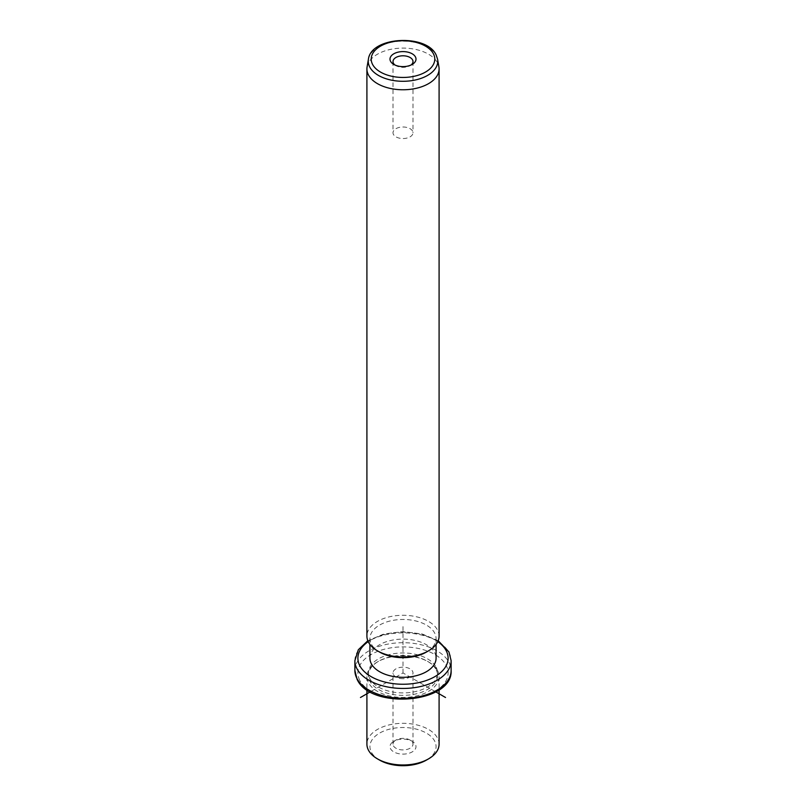 <?xml version="1.0" encoding="UTF-8"?>
<svg xmlns="http://www.w3.org/2000/svg" width="806" height="806" viewBox="0 0 806 806"><rect width="100%" height="100%" fill="white"/><g stroke="black" fill="none" stroke-linecap="round" stroke-linejoin="round"><path stroke-width="0.6" stroke-dasharray="4.03 3.02" d="M400.189 678.481A9.994 5.773 0 0 0 412.994 672.939A9.994 5.773 0 0 0 405.811 667.408A9.994 5.773 180 0 0 393.006 672.939A9.994 5.773 180 0 0 400.189 678.481M395.937 740.069A9.994 5.773 180 0 0 393.006 744.15A9.994 5.773 180 0 0 400.189 749.681A9.994 5.773 0 0 0 412.994 744.15A9.994 5.773 0 0 0 410.063 740.069A9.994 5.773 0 0 0 405.811 738.608A9.994 5.773 180 0 0 395.937 740.069L393.802 741.298A12.997 7.506 180 0 1 406.657 739.404A12.997 7.506 180 0 1 412.198 741.298A12.997 7.506 180 0 1 414.183 750.436A12.997 7.506 180 0 1 399.343 753.801A12.997 7.506 180 0 1 393.802 741.298M379.606 760.108A33.076 19.102 180 0 1 371.264 751.978A33.076 19.102 180 0 1 393.691 728.281A33.076 19.102 180 0 1 434.736 741.228A33.076 19.102 180 0 1 426.394 760.108M439.089 744.15A36.089 20.835 0 0 0 437.628 738.286A36.089 20.835 0 0 0 397.872 723.526A36.089 20.835 0 0 0 366.911 744.15M437.628 670.763A36.089 20.835 180 0 1 439.089 676.627A36.089 20.835 180 0 1 408.128 697.25A36.089 20.835 180 0 1 368.372 682.491A36.089 20.835 180 0 1 366.911 676.627A36.089 20.835 180 0 1 377.48 661.897A36.089 20.835 180 0 1 428.52 661.897A36.089 20.835 180 0 1 437.628 670.763M436.187 669.776A34.577 19.969 180 0 1 437.577 675.398A34.577 19.969 180 0 1 407.917 695.165A34.577 19.969 180 0 1 369.813 681.02A34.577 19.969 180 0 1 368.423 675.398A34.577 19.969 180 0 1 378.548 661.283A34.577 19.969 180 0 1 427.452 661.283A34.577 19.969 180 0 1 436.187 669.776M436.187 667.318A34.577 19.969 180 0 1 437.577 672.939A34.577 19.969 180 0 1 407.917 692.707A34.577 19.969 180 0 1 369.813 678.561A34.577 19.969 180 0 1 368.423 672.939A34.577 19.969 180 0 1 398.083 653.182A34.577 19.969 180 0 1 436.187 667.318M369.924 658.21A33.076 19.102 180 0 1 398.295 639.309A33.076 19.102 180 0 1 434.736 652.83A33.076 19.102 180 0 1 436.076 658.21M379.606 652.074A33.076 19.102 180 0 1 371.264 643.944A33.076 19.102 180 0 1 369.924 638.564A33.076 19.102 180 0 1 398.295 619.663A33.076 19.102 180 0 1 434.736 633.194A33.076 19.102 180 0 1 436.076 638.564A33.076 19.102 180 0 1 426.394 652.074M439.089 636.115A36.089 20.835 0 0 0 437.628 630.252A36.089 20.835 0 0 0 397.872 615.492A36.089 20.835 0 0 0 366.911 636.115M367.093 66.858A36.089 20.835 180 0 1 399.655 48.189A36.089 20.835 180 0 1 437.628 63.07A36.089 20.835 180 0 1 438.907 66.858M395.011 65.034A9.994 5.773 0 0 0 395.937 65.649A9.994 5.773 0 0 0 410.063 65.649A9.994 5.773 0 0 0 410.989 65.034M393.409 134.39A9.994 5.773 180 0 1 393.006 132.768A9.994 5.773 180 0 1 401.579 127.056A9.994 5.773 180 0 1 412.591 131.146A9.994 5.773 180 0 1 412.994 132.768A9.994 5.773 180 0 1 404.421 138.481A9.994 5.773 180 0 1 393.409 134.39M435.774 691.86L403 672.939L370.226 691.86M403 672.939L403 623.834M359.718 680.274A45.106 26.044 180 0 1 390.305 647.953A45.106 26.044 180 0 1 446.282 665.615A45.106 26.044 180 0 1 415.695 697.936A45.106 26.044 180 0 1 359.718 680.274M354.882 670.491A48.118 27.777 180 0 1 396.159 642.987A48.118 27.777 180 0 1 449.164 662.663A48.118 27.777 180 0 1 451.118 670.491M354.882 660.668A48.118 27.777 180 0 1 396.159 633.173A48.118 27.777 180 0 1 449.164 652.84A48.118 27.777 180 0 1 451.118 660.668M368.211 641.636A45.106 26.044 180 0 1 437.789 641.636M368.413 59.231A34.759 20.069 180 0 1 399.776 41.237A34.759 20.069 180 0 1 436.348 55.574A34.759 20.069 180 0 1 437.587 59.231M412.994 744.15L412.994 672.939M439.089 676.627L439.089 689.825M366.911 676.627L366.911 689.825M378.548 661.283L377.48 661.897M427.452 661.283L428.52 661.897M437.577 672.939L437.577 675.398M368.423 672.939L368.423 675.398M438.182 640.74L422.173 633.979L403 631.612L383.827 633.979L367.818 640.74M436.076 638.564L436.076 644.437M369.924 638.564L369.924 644.437M410.063 65.649L412.198 64.42M395.937 65.649L393.802 64.42M393.006 61.568L393.006 132.768M412.994 61.568L412.994 132.768M410.063 740.069L412.198 741.298M393.006 744.15L393.006 672.939"/><path stroke-width="1.21" d="M428.52 758.879L426.394 760.108A33.076 19.102 180 0 1 379.606 760.108L377.48 758.879A36.089 20.835 0 0 0 428.52 758.879A36.089 20.835 0 0 0 439.089 744.15L439.089 689.825M366.911 689.825L366.911 744.15A36.089 20.835 0 0 0 368.372 750.013A36.089 20.835 0 0 0 377.48 758.879M436.076 644.437L436.076 658.21A33.076 19.102 180 0 1 407.705 677.111A33.076 19.102 180 0 1 371.264 663.59A33.076 19.102 180 0 1 369.924 658.21L369.924 644.437M428.52 650.845L426.394 652.074A33.076 19.102 180 0 1 379.606 652.074L377.48 650.845A36.089 20.835 0 0 0 428.52 650.845A36.089 20.835 0 0 0 439.089 636.115L439.089 68.933A36.089 20.835 180 0 1 408.128 89.557A36.089 20.835 180 0 1 368.372 74.797A36.089 20.835 180 0 1 366.911 68.933A36.089 20.835 180 0 1 367.093 66.858L368.413 59.231A34.759 20.069 180 0 0 369.652 66.868A34.759 20.069 180 0 0 409.65 80.922A34.759 20.069 180 0 0 437.587 59.231L438.907 66.858A36.089 20.835 180 0 1 439.089 68.933M366.911 68.933L366.911 636.115A36.089 20.835 0 0 0 368.372 641.979A36.089 20.835 0 0 0 377.48 650.845M415.473 56.994A12.997 7.506 180 0 1 412.198 64.42A12.997 7.506 180 0 1 393.802 64.42A12.997 7.506 180 0 1 390.527 61.226A12.997 7.506 180 0 1 399.343 51.906A12.997 7.506 180 0 1 415.473 56.994M410.989 65.034A9.994 5.773 0 0 0 412.994 61.568A9.994 5.773 0 0 0 412.591 59.936A9.994 5.773 0 0 0 401.579 55.856A9.994 5.773 0 0 0 393.006 61.568A9.994 5.773 0 0 0 393.409 63.19A9.994 5.773 0 0 0 395.011 65.034M370.226 691.86L360.473 697.492M435.774 691.86L445.527 697.492M356.836 678.309A48.118 27.777 180 0 1 354.882 670.491L357.038 679.186C370.256 709.945 453.043 703.537 451.118 670.491A48.118 27.777 180 0 1 409.841 697.986A48.118 27.777 180 0 1 356.836 678.309M438.182 640.74L448.962 651.973L451.118 660.668A48.118 27.777 180 0 1 409.841 688.163A48.118 27.777 180 0 1 356.836 668.486A48.118 27.777 180 0 1 354.882 660.668L354.882 670.491M437.789 641.636A45.106 26.044 180 0 1 446.282 650.875A45.106 26.044 180 0 1 415.695 683.196A45.106 26.044 180 0 1 359.718 665.544A45.106 26.044 180 0 1 368.211 641.636M433.497 53.942A31.777 18.347 180 0 1 411.947 76.711A31.777 18.347 180 0 1 372.503 64.279A31.777 18.347 180 0 1 394.053 41.499A31.777 18.347 180 0 1 433.497 53.942M451.118 660.668L451.118 670.491M367.818 640.74L358.327 649.757L354.882 660.668M368.413 59.231C371.103 36.411 426.817 33.691 436.177 55.04L437.587 59.231"/></g></svg>
